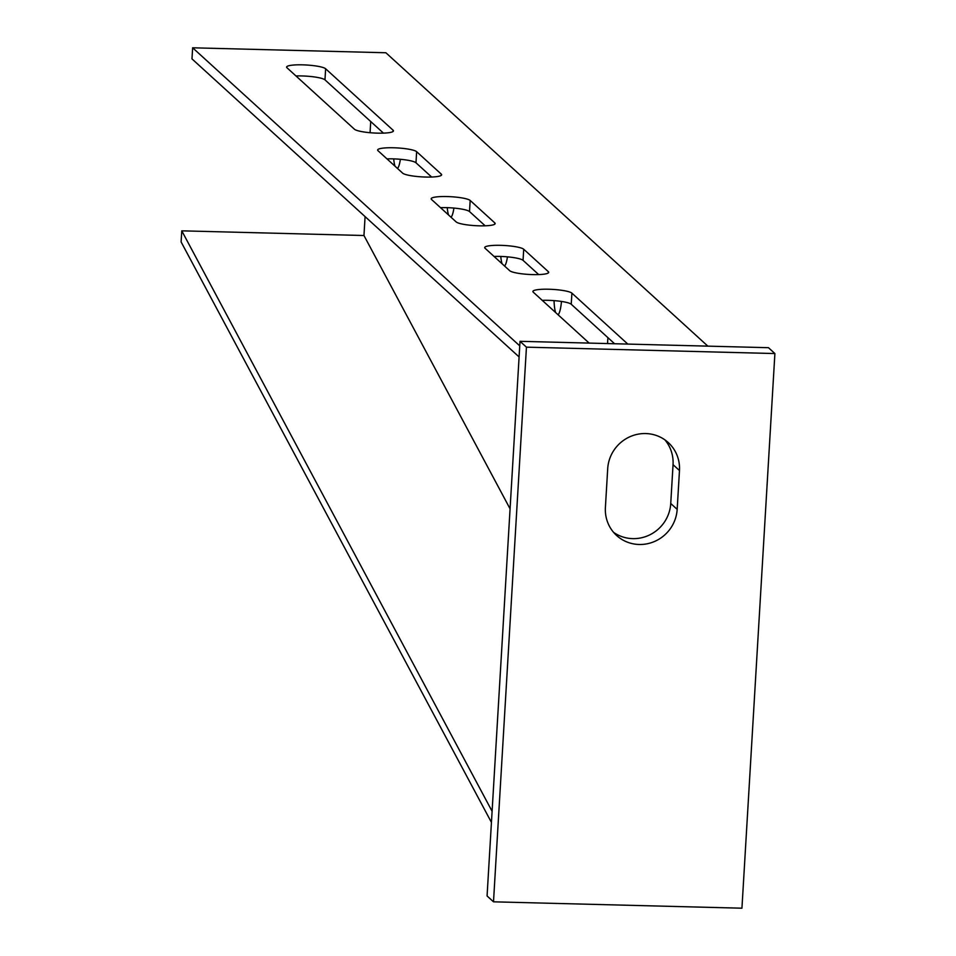 <?xml version="1.0" encoding="UTF-8"?>
<svg xmlns="http://www.w3.org/2000/svg" width="956" height="956" viewBox="0 0 956 956"><rect width="100%" height="100%" fill="white"/><g stroke="black" fill="none" stroke-linecap="round" stroke-linejoin="round"><path stroke-width="1.43" d="M447.109 196.554A19.718 3.25 3.4 0 0 431.168 198.8A19.718 3.25 3.4 0 0 431.526 199.469L456.155 221.911A19.718 3.25 3.4 0 0 477.271 225.759A19.718 3.25 3.4 0 0 495.16 223.573A19.718 3.25 3.4 0 0 494.802 222.903L470.173 200.461A19.718 3.25 3.4 0 0 447.109 196.554M440.525 207.667A19.718 3.25 -176.6 0 1 446.452 207.643A19.718 3.25 -176.6 0 1 469.515 211.563L485.158 225.807M393.573 147.774A19.718 3.25 3.4 0 0 377.632 150.02A19.718 3.25 3.4 0 0 377.99 150.69L402.619 173.132A19.718 3.25 3.4 0 0 423.735 176.98A19.718 3.25 3.4 0 0 441.624 174.793A19.718 3.25 3.4 0 0 441.266 174.123L416.637 151.681A19.718 3.25 3.4 0 0 393.573 147.774M386.989 158.887A19.718 3.25 -176.6 0 1 392.916 158.863A19.718 3.25 -176.6 0 1 415.98 162.783L431.622 177.027M302.562 64.841A19.718 3.25 3.4 0 0 286.621 67.087A19.718 3.25 3.4 0 0 286.979 67.768L354.437 129.227A19.718 3.25 3.4 0 0 375.553 133.075A19.718 3.25 3.4 0 0 393.442 130.888A19.718 3.25 3.4 0 0 393.083 130.219L325.626 68.76A19.718 3.25 3.4 0 0 302.562 64.841M295.978 75.954A19.718 3.25 -176.6 0 1 301.905 75.942A19.718 3.25 -176.6 0 1 324.968 79.85L383.44 133.123M627.793 344.076L571.903 293.145A19.718 3.25 3.4 0 0 548.828 289.238A19.718 3.25 3.4 0 0 532.886 291.484A19.718 3.25 3.4 0 0 533.245 292.154L589.147 343.085M542.243 300.351A19.718 3.25 -176.6 0 1 548.17 300.327A19.718 3.25 -176.6 0 1 571.234 304.247L614.588 343.742M451.005 217.215A19.718 3.884 -88.5 0 0 453.909 208.073M397.457 168.435A19.718 3.884 -88.5 0 0 400.373 159.294M504.541 265.995A19.718 3.884 -88.5 0 0 507.445 256.853M558.077 314.775A19.718 3.884 -88.5 0 0 561.471 301.451M500.645 245.334A19.718 3.25 3.4 0 0 484.704 247.58A19.718 3.25 3.4 0 0 485.062 248.249L509.691 270.691A19.718 3.25 3.4 0 0 530.807 274.539A19.718 3.25 3.4 0 0 548.696 272.352A19.718 3.25 3.4 0 0 548.338 271.683L523.709 249.241A19.718 3.25 3.4 0 0 500.645 245.334M494.061 256.447A19.718 3.25 -176.6 0 1 499.988 256.423A19.718 3.25 -176.6 0 1 523.052 260.343L538.694 274.587M607.944 337.683A19.718 3.884 -88.5 0 0 607.586 343.562M554.05 300.626A19.718 3.884 -88.5 0 0 555.603 312.516M500.777 256.447A19.718 3.884 -88.5 0 0 502.067 263.736M741.94 908.2L493.499 901.819L526.445 347.159L774.898 353.553L741.94 908.2M526.445 347.159L520.028 341.316L487.07 895.963L493.499 901.819M520.028 341.316L768.469 347.697L774.898 353.553M613.597 532.373A36.615 35.384 132.3 0 0 650.14 534.679A36.615 35.384 132.3 0 0 670.742 503.501L673.048 464.676A36.615 35.384 132.3 0 0 664.85 439.82M679.477 470.531A36.615 35.384 132.3 0 0 668.244 442.544A36.615 35.384 132.3 0 0 630.327 436.557A36.615 35.384 132.3 0 0 607.705 468.679L605.399 507.505A36.615 35.384 132.3 0 0 616.62 535.503A36.615 35.384 132.3 0 0 654.537 541.478A36.615 35.384 132.3 0 0 677.171 509.357L679.477 470.531L673.048 464.676M491.444 822.399L181.102 241.928L181.771 230.838L363.961 235.511L365.084 216.618M370.068 132.705L370.725 121.543M519.096 356.947L191.977 58.89L192.646 47.8L385.877 52.759L707.846 346.132M447.241 207.667A19.718 3.884 -88.5 0 0 448.531 214.957M393.705 158.887A19.718 3.884 -88.5 0 0 394.995 166.177M363.961 235.511L510.074 508.819M181.771 230.838L492.101 811.309M192.646 47.8L519.753 345.857M548.266 272.986L548.338 271.683M523.052 260.343L523.709 249.241M670.742 503.501L677.171 509.357M571.234 304.247L571.903 293.145M393.012 131.522L393.083 130.219M324.968 79.85L325.626 68.76M415.98 162.783L416.637 151.681M441.194 175.426L441.266 174.123M469.515 211.563L470.173 200.461M494.73 224.206L494.802 222.903"/></g></svg>
